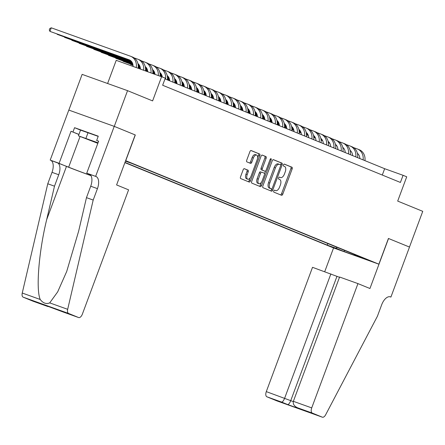 <?xml version="1.0" encoding="UTF-8"?>
<svg xmlns="http://www.w3.org/2000/svg" width="445" height="445" viewBox="0 0 445 445"><rect width="100%" height="100%" fill="white"/><g stroke="black" fill="none" stroke-linecap="round" stroke-linejoin="round"><path stroke-width="0.67" d="M273.77 190.972A1.046 0.545 109.7 0 0 273.909 192.157L281.535 195.277A1.496 0.773 109.7 0 0 281.552 195.283A1.496 0.773 109.7 0 0 282.775 194.17L292.165 168.922A1.496 0.773 109.7 0 0 291.97 167.225L284.338 164.11A1.046 0.545 109.7 0 0 284.327 164.105A1.046 0.545 109.7 0 0 283.471 164.884A1.046 0.545 109.7 0 0 283.61 166.074L284.594 166.474A4.789 2.481 109.7 0 1 285.223 171.904L284.444 174.006A4.789 2.481 109.7 0 1 280.528 177.577A4.789 2.481 109.7 0 1 280.478 177.555L279.488 177.149A1.046 0.545 109.7 0 0 279.477 177.149A1.046 0.545 109.7 0 0 278.62 177.928A1.046 0.545 109.7 0 0 278.759 179.113L279.744 179.519A4.789 2.481 109.7 0 1 280.372 184.948L279.594 187.05A4.789 2.481 109.7 0 1 275.678 190.616A4.789 2.481 109.7 0 1 275.627 190.599L274.637 190.193A1.046 0.545 109.7 0 0 274.626 190.187A1.046 0.545 109.7 0 0 273.77 190.972M244.388 168.7A1.496 0.773 109.7 0 0 244.372 168.694A1.496 0.773 109.7 0 0 243.148 169.812L240.517 176.893A1.496 0.773 109.7 0 0 240.712 178.59L249.189 182.049A1.496 0.773 109.7 0 0 249.206 182.061A1.496 0.773 109.7 0 0 250.424 180.943L259.813 155.7A1.496 0.773 109.7 0 0 259.619 154.003L251.141 150.538A1.496 0.773 109.7 0 0 251.125 150.532A1.496 0.773 109.7 0 0 249.906 151.65L246.725 160.2A1.496 0.773 109.7 0 0 246.919 161.897L250.546 163.382A1.496 0.773 109.7 0 0 250.563 163.387A1.496 0.773 109.7 0 0 251.787 162.275L253.361 158.031A4.005 2.075 109.7 0 1 256.637 155.049A4.005 2.075 109.7 0 1 257.204 159.599L251.024 176.22A4.005 2.075 109.7 0 1 247.754 179.202A4.005 2.075 109.7 0 1 247.181 174.651L248.21 171.881A1.496 0.773 109.7 0 0 248.015 170.185L244.355 168.688M388.541 238.503L369.945 288.51L357.947 283.604L311.717 407.904A4.572 2.37 109.7 0 0 312.318 413.088L322.308 417.171A4.572 2.37 109.7 0 0 322.358 417.188A4.572 2.37 109.7 0 0 325.651 414.784L377.41 316.25L381.66 304.819A10.674 5.529 -70.3 0 1 390.387 296.865A10.674 5.529 -70.3 0 1 390.504 296.91L390.905 297.076L409.5 247.07L388.429 238.459L409.467 247.053L422.75 211.336L397.691 201.09L406.724 176.804L403.07 175.308L400.411 182.45L162.642 85.251L165.301 78.109L116.223 60.325L107.601 83.504M135.191 134.935L114.27 126.374L127.554 90.658L152.607 100.904L161.641 76.612M135.302 134.974L125.735 160.695L378.867 264.174L333.45 247.887L124.889 162.631M388.435 238.459L378.867 264.174M262.85 186.021A1.496 0.773 109.7 0 0 263.045 187.718L271.522 191.183A1.496 0.773 109.7 0 0 271.533 191.189A1.496 0.773 109.7 0 0 272.757 190.071L282.147 164.828A1.496 0.773 109.7 0 0 281.952 163.131L273.475 159.672A1.496 0.773 109.7 0 0 273.458 159.66A1.496 0.773 109.7 0 0 272.24 160.779L262.85 186.021M260.353 186.616L251.881 183.151A1.496 0.773 109.7 0 1 251.681 181.454L261.07 156.212A1.496 0.773 109.7 0 1 262.294 155.099A1.496 0.773 109.7 0 0 262.294 155.099L265.938 156.584A1.496 0.773 109.7 0 1 266.132 158.281L262.328 168.522A1.496 0.773 109.7 0 0 262.522 170.218L264.931 171.197A1.496 0.773 109.7 0 0 264.947 171.208A1.496 0.773 109.7 0 0 266.166 170.09L270.132 159.432A1.046 0.545 109.7 0 1 270.988 158.654A1.046 0.545 109.7 0 1 271.139 159.844L261.593 185.509A1.496 0.773 109.7 0 1 260.37 186.622A1.496 0.773 109.7 0 1 260.353 186.616M68.847 110.087L82.13 74.371L127.554 90.658M339.201 249.695L329.356 246.029L339.201 249.695M124.967 162.419L327.259 245.117L335.853 248.199L337.266 247.409M125.446 161.14L131.926 163.465L363.109 257.972L354.515 254.89L362.564 258.178L343.902 251.486L335.853 248.199M403.07 175.308L384.652 168.705L165 78.91M382.294 175.046L384.652 168.705M327.843 243.554L327.259 245.117M354.326 254.379L354.515 254.89M344.725 250.457L343.902 251.486M275.627 190.599L274.459 190.182A4.789 2.481 109.7 0 0 274.504 190.193M280.528 177.577L279.304 177.138A4.789 2.481 109.7 0 0 279.354 177.155M280.528 194.865A1.496 0.773 109.7 0 0 281.552 193.725L290.935 168.483A1.496 0.773 109.7 0 0 290.741 166.786L284.155 164.094M280.656 165.089L280.917 164.389A1.496 0.773 109.7 0 0 280.723 162.692L273.258 159.644M270.51 190.766A1.496 0.773 109.7 0 0 271.533 189.631L271.834 188.825M271.461 188.897A1.046 0.545 109.7 0 0 271.472 188.897A1.046 0.545 109.7 0 0 272.329 188.118L280.567 165.963A1.046 0.545 109.7 0 0 280.428 164.772L279.388 164.35A4.789 2.481 109.7 0 0 279.338 164.327A4.789 2.481 109.7 0 0 275.422 167.898L269.787 183.04A4.789 2.481 109.7 0 0 270.421 188.469L271.461 188.897L270.232 188.458A1.046 0.545 109.7 0 0 270.243 188.458A1.046 0.545 109.7 0 0 270.254 188.463L271.472 188.897M279.282 164.311L278.164 163.91A4.789 2.481 109.7 0 0 278.108 163.888A4.789 2.481 109.7 0 0 274.192 167.454L275.422 167.898M270.232 188.458L269.192 188.029A4.789 2.481 109.7 0 1 268.563 182.6L274.192 167.454M262.094 155.077L265.938 156.584M263.735 170.769A1.496 0.773 109.7 0 1 263.718 170.763A1.496 0.773 109.7 0 1 263.701 170.758L261.293 169.779A1.496 0.773 109.7 0 1 261.098 168.082L264.909 157.841A1.496 0.773 109.7 0 0 264.708 156.145M265.604 170.986L264.553 173.8M261.393 182.305L260.364 185.07L261.593 185.509M258.373 179.146A4.005 2.075 109.7 0 0 258.945 183.696A4.005 2.075 109.7 0 0 262.216 180.715L264.397 174.857A1.496 0.773 109.7 0 0 264.197 173.161L261.793 172.182A1.496 0.773 109.7 0 0 261.777 172.171A1.496 0.773 109.7 0 0 260.553 173.289L258.373 179.146L257.149 178.701A4.005 2.075 109.7 0 0 257.716 183.257L258.945 183.696M260.548 171.731L260.564 171.737A1.496 0.773 109.7 0 0 260.548 171.731A1.496 0.773 109.7 0 0 259.324 172.849L260.553 173.289M257.149 178.701L259.324 172.849M259.34 186.205A1.496 0.773 109.7 0 0 260.364 185.07M247.754 179.202L246.524 178.762A4.005 2.075 109.7 0 1 245.957 174.206L246.986 171.436A1.496 0.773 109.7 0 0 246.786 169.745L244.172 168.672M256.637 155.049L255.408 154.604A4.005 2.075 109.7 0 0 252.137 157.591L253.361 158.031M249.534 162.97A1.496 0.773 109.7 0 0 250.557 161.83L252.137 157.591M257.627 157.841L258.584 155.261A1.496 0.773 109.7 0 0 258.389 153.564L250.93 150.51M248.177 181.638A1.496 0.773 109.7 0 0 249.2 180.503L250.201 177.811M359.872 158.576A7.621 6.519 -67.8 0 0 357.391 153.319M343.523 148.046L342.867 147.812M336.626 145.576L335.625 145.215M329.623 143.062L328.366 142.611M322.553 140.531L321.095 140.008M315.433 137.978L313.808 137.394M308.274 135.408L306.51 134.779M301.081 132.833L299.201 132.154M293.861 130.24L291.881 129.534M286.619 127.643L284.55 126.903M279.354 125.039L277.213 124.272M277.207 124.294L279.36 125.134M350.41 150.61L350.12 150.505M343.64 148.185L342.889 147.912M336.709 145.699L335.641 145.315M329.689 143.179L328.377 142.712M322.603 140.642L321.101 140.103M315.472 138.084L313.814 137.488M308.307 135.514L306.51 134.868M301.109 132.933L299.201 132.248M293.884 130.34L291.881 129.623M286.63 127.743L284.544 126.992M353.541 147.595L357.168 148.891A11.437 9.779 112.2 0 1 357.513 149.025A11.437 9.779 112.2 0 1 363.126 159.905M357.513 149.025L359.338 149.77A11.437 9.779 112.2 0 1 364.95 160.651M97.989 142.912L84.556 138.106L97.872 143.234M97.833 143.329L78.415 135.825L80.539 130.107L98.195 136.37M78.415 135.825L98.028 142.812M88.071 132.61L85.941 138.323M339.496 277.291L312.524 267.317L266.299 391.617L293.277 401.596M330.88 273.897L284.65 398.197C283.593 400.756 282.569 402.046 281.568 402.063L266.9 396.801L276.885 400.884L322.308 417.171M390.905 297.076L390.048 296.771M333.561 247.926L324.722 271.689M357.947 283.604L339.596 277.024L293.366 401.323L311.717 407.904M266.9 396.801A4.572 2.37 -70.3 0 1 266.299 391.617M336.948 276.378L290.724 400.684C289.667 403.237 288.638 404.527 287.642 404.544L281.568 402.063M312.318 413.088L297.432 407.742L303.507 410.223M303.29 410.134L297.649 407.826C294.206 406.218 292.782 404.049 293.366 401.323M128.594 189.843L82.364 314.142A4.572 2.37 109.7 0 1 78.626 317.552A4.572 2.37 109.7 0 1 78.576 317.535L68.591 313.452L23.168 297.165A4.572 2.37 -70.3 0 1 22.25 293.032L47.765 183.774L52.015 172.343A10.674 5.529 109.7 0 0 50.613 160.244L50.213 160.083L68.808 110.076L114.232 126.363L135.191 134.93L116.596 184.936L128.594 189.843M47.765 183.774L54.485 186.182L46.664 219.685C38.86 251.586 35.811 289.267 40.211 299.474C43.059 303.184 46.224 304.324 49.712 302.878L57.689 291.848L66.728 271.428L78.643 231.15L86.469 197.647L90.719 186.216A10.674 5.529 109.7 0 0 89.317 174.123L96.037 176.532L95.636 176.37L114.232 126.363M86.469 197.647L93.189 200.061L97.438 188.63A10.674 5.529 109.7 0 0 96.037 176.532M46.664 219.685L66.483 166.397L57.338 162.659A10.674 5.529 109.7 0 1 58.74 174.752L54.485 186.182M33.258 301.282A4.572 2.37 -70.3 0 1 33.203 301.265A4.572 2.37 -70.3 0 1 33.153 301.248L23.168 297.165M49.712 302.878L67.673 309.32L93.189 200.061M78.91 134.496L71.016 131.269L78.937 134.412M98.606 141.26L96.671 140.47L98.267 136.181L74.571 127.687L72.98 131.976M96.671 140.47L98.634 141.171L86.736 173.177L95.636 176.37M50.213 160.083L68.658 167.175A17.155 0.334 -159.6 0 0 90.925 175.575M71.016 131.269L59.113 163.276M66.483 166.397A19.858 0.384 -159.6 0 0 90.975 175.653M89.985 174.507L86.736 173.177M67.673 309.32A4.572 2.37 109.7 0 0 68.591 313.452M74.571 127.687L80.534 130.124M33.153 301.248L50.113 307.022M47.826 306.505L42.019 304.119M41.752 304.024L57.767 309.764M57.833 309.792L63.802 312.229M352.551 155.583A7.621 6.519 -67.8 0 0 350.076 150.332M336.209 145.059L335.552 144.825M329.306 142.584L328.31 142.228M322.308 140.075L321.051 139.624M315.238 137.538L313.775 137.016M308.118 134.985L306.494 134.401M300.959 132.415L299.196 131.787M293.767 129.84L291.887 129.167M286.547 127.248L284.566 126.541M279.299 124.656L277.235 123.91M272.034 122.047L269.898 121.279L272.045 122.141M343.095 147.618L342.806 147.518M336.325 145.192L335.569 144.92M329.395 142.706L328.321 142.322M322.375 140.192L321.062 139.719M315.288 137.65L313.786 137.11M308.157 135.091L306.499 134.496M300.992 132.521L299.196 131.881M293.789 129.94L291.887 129.256M286.563 127.348L284.561 126.63M279.315 124.75L277.229 124.005M346.227 144.603L349.853 145.904A11.437 9.779 112.2 0 1 350.193 146.032A11.437 9.779 112.2 0 1 355.805 156.913M350.193 146.032L352.023 146.783A11.437 9.779 112.2 0 1 357.635 157.658M345.237 152.59A7.621 6.519 -67.8 0 0 342.761 147.34M328.888 142.066L328.238 141.833M321.991 139.591L320.99 139.235M314.988 137.082L313.731 136.632M307.918 134.546L306.46 134.023M300.798 131.993L299.174 131.414M293.639 129.428L291.881 128.794M286.447 126.847L284.572 126.174M279.226 124.261L277.252 123.549M271.984 121.663L269.92 120.923M264.719 119.06L262.578 118.292M262.578 118.314L264.731 119.154M335.78 144.631L335.486 144.525M329.005 142.2L328.254 141.933M322.08 139.713L321.006 139.329M315.054 137.199L313.747 136.726M307.973 134.657L306.472 134.117M300.842 132.104L299.179 131.509M293.672 129.534L291.881 128.889M286.474 126.947L284.572 126.269M279.249 124.361L277.246 123.643M272.001 121.758L269.915 121.012M338.912 141.61L342.539 142.912A11.437 9.779 112.2 0 1 342.878 143.045A11.437 9.779 112.2 0 1 348.491 153.92M342.878 143.045L344.708 143.791A11.437 9.779 112.2 0 1 350.321 154.671M337.922 149.603A7.621 6.519 -67.8 0 0 335.447 144.347M321.574 139.074L320.917 138.84M314.676 136.604L313.675 136.242M307.673 134.09L306.416 133.639M300.603 131.559L299.146 131.036M293.483 129.006L291.859 128.421M286.324 126.436L284.561 125.807M279.132 123.86L277.252 123.182M271.912 121.268L269.931 120.562M264.669 118.67L262.606 117.931M257.405 116.067L255.263 115.3L257.416 116.162M328.466 141.638L328.171 141.532M321.691 139.213L320.94 138.94M314.76 136.726L313.692 136.342M307.74 134.206L306.427 133.739M300.659 131.67L299.151 131.13M293.528 129.111L291.864 128.516M286.357 126.541L284.566 125.896M279.16 123.96L277.252 123.276M271.934 121.368L269.931 120.651M264.686 118.771L262.6 118.02M331.592 138.623L335.219 139.919A11.437 9.779 112.2 0 1 335.563 140.053A11.437 9.779 112.2 0 1 341.176 150.933M335.563 140.053L337.393 140.798A11.437 9.779 112.2 0 1 343.006 151.678M330.607 146.611A7.621 6.519 -67.8 0 0 328.132 141.36M314.259 136.087L313.603 135.853M307.361 133.611L306.36 133.255M300.358 131.103L299.101 130.652M293.288 128.566L291.831 128.043M286.168 126.013L284.544 125.429M279.009 123.443L277.246 122.814M271.817 120.868L269.937 120.195M264.597 118.275L262.617 117.569M257.355 115.683L255.285 114.938M250.09 113.075L247.948 112.307M247.948 112.329L250.096 113.169M321.145 138.645L320.856 138.545M314.376 136.22L313.625 135.948M307.445 133.734L306.377 133.35M300.425 131.219L299.112 130.747M293.338 128.677L291.837 128.138M286.213 126.119L284.55 125.523M279.043 123.549L277.252 122.909M271.845 120.968L269.937 120.284M264.619 118.376L262.617 117.658M257.366 115.778L255.285 115.033M324.277 135.63L327.904 136.932A11.437 9.779 112.2 0 1 328.249 137.06A11.437 9.779 112.2 0 1 333.861 147.94M328.249 137.06L330.079 137.811A11.437 9.779 112.2 0 1 335.691 148.686M323.287 143.618A7.621 6.519 -67.8 0 0 320.812 138.367M306.944 133.094L306.288 132.86M300.041 130.619L299.046 130.263M293.044 128.11L291.786 127.659M285.974 125.573L284.511 125.051M278.854 123.02L277.229 122.442M271.695 120.456L269.931 119.822M264.502 117.875L262.622 117.202M257.282 115.288L255.302 114.576M250.04 112.691L247.971 111.951M242.77 110.087L240.634 109.32L242.781 110.182M313.831 135.658L313.541 135.553M307.061 133.227L306.305 132.96M300.13 130.741L299.057 130.357M293.11 128.227L291.798 127.754M286.024 125.685L284.522 125.145M278.893 123.132L277.235 122.536M271.728 120.562L269.931 119.916M264.525 117.975L262.622 117.296M257.299 115.389L255.302 114.671M250.051 112.785L247.965 112.04M316.962 132.638L320.589 133.939A11.437 9.779 112.2 0 1 320.928 134.073A11.437 9.779 112.2 0 1 326.547 144.948M320.928 134.073L322.759 134.818A11.437 9.779 112.2 0 1 328.371 145.699M315.972 140.631A7.621 6.519 -67.8 0 0 313.497 135.375M299.63 130.101L298.973 129.868M292.727 127.632L291.725 127.27M285.723 125.117L284.472 124.667M278.653 122.586L277.196 122.064M271.533 120.033L269.909 119.449M264.375 117.463L262.617 116.835M257.182 114.888L255.308 114.209M249.968 112.296L247.987 111.589M242.72 109.698L240.656 108.958M235.455 107.095L233.314 106.327M233.314 106.349L235.466 107.189M306.516 132.666L306.221 132.56M299.746 130.24L298.99 129.968M292.816 127.754L291.742 127.37M285.79 125.234L284.483 124.767M278.709 122.698L277.207 122.158M271.578 120.139L269.92 119.544M264.408 117.569L262.617 116.924M257.21 114.988L255.308 114.304M249.984 112.396L247.982 111.678M242.736 109.798L240.65 109.047M309.648 129.651L313.274 130.947A11.437 9.779 112.2 0 1 313.614 131.08A11.437 9.779 112.2 0 1 319.226 141.961M313.614 131.08L315.444 131.826A11.437 9.779 112.2 0 1 321.056 142.706M308.658 137.638A7.621 6.519 -67.8 0 0 306.182 132.388M292.309 127.114L291.659 126.881M285.412 124.639L284.411 124.283M278.409 122.13L277.152 121.68M271.339 119.594L269.881 119.071M264.219 117.041L262.594 116.457M257.06 114.471L255.297 113.842M249.868 111.895L247.987 111.222M242.647 109.303L240.673 108.597M235.405 106.711L233.341 105.966M228.14 104.102L225.999 103.335M225.999 103.357L228.152 104.197M299.201 129.673L298.906 129.573M292.426 127.248L291.675 126.975M285.495 124.761L284.427 124.377M278.475 122.247L277.163 121.774M271.394 119.705L269.892 119.165M264.263 117.146L262.6 116.551M257.093 114.576L255.302 113.937M249.895 111.995L247.987 111.311M242.67 109.403L240.667 108.686M235.422 106.806L233.336 106.06M302.333 126.658L305.96 127.96A11.437 9.779 112.2 0 1 306.299 128.088A11.437 9.779 112.2 0 1 311.912 138.968M306.299 128.088L308.129 128.839A11.437 9.779 112.2 0 1 313.742 139.713M301.343 134.646A7.621 6.519 -67.8 0 0 298.868 129.395M284.995 124.122L284.338 123.888M278.097 121.646L277.096 121.29M271.094 119.138L269.837 118.687M264.024 116.601L262.567 116.078M256.904 114.048L255.28 113.469M249.745 111.484L247.982 110.85M242.553 108.903L240.673 108.23M235.333 106.316L233.352 105.604M228.09 103.718L226.027 102.979M220.826 101.115L218.684 100.348M218.684 100.37L220.831 101.21M291.887 126.686L291.592 126.58M285.111 124.255L284.361 123.988M278.181 121.769L277.113 121.385M271.161 119.254L269.848 118.782M264.08 116.712L262.572 116.173M256.949 114.159L255.285 113.564M249.779 111.589L247.987 110.944M242.581 109.003L240.673 108.324M235.355 106.416L233.352 105.699M228.101 103.813L226.021 103.068M295.013 123.665L298.639 124.967A11.437 9.779 112.2 0 1 298.984 125.101A11.437 9.779 112.2 0 1 304.597 135.975M298.984 125.101L300.814 125.846A11.437 9.779 112.2 0 1 306.427 136.726M294.028 131.659A7.621 6.519 -67.8 0 0 291.547 126.402M277.68 121.129L277.024 120.895M270.777 118.659L269.781 118.298M263.779 116.145L262.522 115.694M256.709 113.614L255.246 113.091M249.589 111.061L247.965 110.477M242.43 108.491L240.667 107.862M235.238 105.916L233.358 105.237M228.018 103.323L226.038 102.617M220.776 100.726L218.706 99.986M213.511 98.123L211.369 97.355M211.364 97.377L213.517 98.217M284.566 123.693L284.277 123.588M277.797 121.268L277.046 120.996M270.866 118.782L269.798 118.398M263.846 116.262L262.533 115.795M256.759 113.725L255.258 113.186M249.628 111.167L247.971 110.571M242.464 108.597L240.667 107.951M235.266 106.016L233.358 105.332M228.04 103.424L226.038 102.706M220.787 100.826L218.701 100.075M287.698 120.678L291.325 121.975A11.437 9.779 112.2 0 1 291.67 122.108A11.437 9.779 112.2 0 1 297.282 132.988M291.67 122.108L293.494 122.853A11.437 9.779 112.2 0 1 299.107 133.734M286.708 128.666A7.621 6.519 -67.8 0 0 284.233 123.415M270.365 118.142L269.709 117.908M263.462 115.667L262.467 115.311M256.459 113.158L255.208 112.707M249.395 110.621L247.932 110.099M242.275 108.068L240.65 107.484M235.11 105.498L233.352 104.87M227.923 102.923L226.043 102.25M220.703 100.331L218.723 99.624M213.455 97.739L211.392 96.993M206.191 95.13L204.055 94.362M204.049 94.385L206.202 95.224M277.252 120.701L276.962 120.601M270.482 118.275L269.726 118.003M263.551 115.789L262.478 115.405M256.531 113.275L255.219 112.802M249.445 110.733L247.943 110.193M242.314 108.174L240.656 107.579M235.149 105.604L233.352 104.964M227.946 103.023L226.043 102.339M220.72 100.431L218.718 99.713M213.472 97.833L211.386 97.088M280.383 117.686L284.01 118.987A11.437 9.779 112.2 0 1 284.349 119.115A11.437 9.779 112.2 0 1 289.962 129.996M284.349 119.115L286.18 119.866A11.437 9.779 112.2 0 1 291.792 130.741M279.393 125.674A7.621 6.519 -67.8 0 0 276.918 120.423M263.045 115.149L262.394 114.916M256.148 112.674L255.146 112.318M249.144 110.165L247.887 109.715M242.074 107.629L240.617 107.106M234.954 105.076L233.33 104.497M227.796 102.511L226.032 101.877M220.603 99.93L218.729 99.257M213.383 97.344L211.408 96.632M206.141 94.746L204.077 94.006M198.876 92.143L196.735 91.375M196.735 91.397L198.887 92.237M269.937 117.714L269.642 117.608M263.162 115.283L262.411 115.016M256.237 112.796L255.163 112.413M249.211 110.282L247.904 109.809M242.13 107.74L240.628 107.201M234.999 105.187L233.336 104.592M227.829 102.617L226.038 101.972M220.631 100.03L218.729 99.352M213.405 97.444L211.403 96.726M206.157 94.841L204.071 94.095M273.069 114.693L276.695 115.995A11.437 9.779 112.2 0 1 277.035 116.128A11.437 9.779 112.2 0 1 282.647 127.003M277.035 116.128L278.865 116.874A11.437 9.779 112.2 0 1 284.477 127.754M272.079 122.687A7.621 6.519 -67.8 0 0 269.603 117.43M255.73 112.157L255.074 111.923M248.833 109.687L247.832 109.325M241.83 107.173L240.573 106.722M234.76 104.642L233.302 104.119M227.64 102.089L226.016 101.504M220.481 99.519L218.718 98.89M213.288 96.943L211.408 96.265M206.068 94.351L204.088 93.645M198.826 91.753L196.762 91.014M191.561 89.15L189.42 88.383M189.42 88.405L191.572 89.245M262.622 114.721L262.328 114.615M255.847 112.296L255.096 112.023M248.916 109.809L247.848 109.425M241.896 107.29L240.584 106.822M234.815 104.753L233.308 104.213M227.684 102.194L226.021 101.599M220.514 99.624L218.723 98.979M213.316 97.043L211.408 96.359M206.091 94.451L204.088 93.734M198.843 91.854L196.757 91.103M265.748 111.706L269.375 113.002A11.437 9.779 112.2 0 1 269.72 113.136A11.437 9.779 112.2 0 1 275.333 124.016M269.72 113.136L271.55 113.881A11.437 9.779 112.2 0 1 277.163 124.761M264.764 119.694A7.621 6.519 -67.8 0 0 262.289 114.443M248.416 109.17L247.759 108.936M241.518 106.694L240.517 106.338M234.515 104.186L233.258 103.735M227.445 101.649L225.988 101.126M220.325 99.096L218.701 98.512M213.166 96.526L211.403 95.898M205.974 93.951L204.094 93.278M198.754 91.359L196.773 90.652M191.511 88.766L189.442 88.021M184.247 86.158L182.105 85.39M182.1 85.412L184.252 86.252M255.302 111.728L255.013 111.628M248.533 109.303L247.782 109.031M241.602 106.817L240.534 106.433M234.582 104.302L233.269 103.83M227.495 101.76L225.993 101.221M220.37 99.202L218.706 98.606M213.2 96.632L211.408 95.992M206.002 94.051L204.094 93.367M198.776 91.459L196.773 90.741M191.522 88.861L189.442 88.116M258.434 108.713L262.06 110.015A11.437 9.779 112.2 0 1 262.405 110.143A11.437 9.779 112.2 0 1 268.018 121.023M262.405 110.143L264.23 110.894A11.437 9.779 112.2 0 1 269.848 121.769M257.444 116.701A7.621 6.519 -67.8 0 0 254.968 111.45M241.101 106.177L240.445 105.943M234.198 103.702L233.202 103.346M227.2 101.193L225.943 100.742M220.13 98.657L218.667 98.134M213.01 96.103L211.386 95.525M205.851 93.539L204.088 92.905M198.659 90.958L196.779 90.285M191.439 88.371L189.459 87.659M184.197 85.774L182.127 85.034M176.926 83.171L174.79 82.403M174.785 82.425L176.938 83.265M247.987 108.741L247.698 108.636M241.218 106.311L240.461 106.043M234.287 103.824L233.213 103.44M227.267 101.31L225.954 100.837M220.18 98.768L218.679 98.228M213.049 96.215L211.392 95.619M205.885 93.645L204.088 92.999M198.681 91.058L196.779 90.379M191.456 88.472L189.459 87.754M184.208 85.868L182.122 85.123M251.119 105.721L254.746 107.023A11.437 9.779 112.2 0 1 255.085 107.156A11.437 9.779 112.2 0 1 260.703 118.031M255.085 107.156L256.915 107.901A11.437 9.779 112.2 0 1 262.528 118.782M250.129 113.714A7.621 6.519 -67.8 0 0 247.654 108.458M233.786 103.184L233.13 102.951M226.883 100.715L225.882 100.353M219.88 98.2L218.623 97.75M212.81 95.669L211.353 95.147M205.69 93.116L204.066 92.532M198.531 90.546L196.773 89.918M191.339 87.971L189.464 87.292M184.124 85.379L182.144 84.672M176.876 82.781L174.813 82.041M169.612 80.178L167.47 79.41M167.47 79.433L169.623 80.272M240.673 105.749L240.378 105.643M233.903 103.323L233.147 103.051M226.972 100.837L225.899 100.453M219.947 98.317L218.64 97.85M212.866 95.781L211.364 95.241M205.735 93.222L204.071 92.627M198.565 90.652L196.773 90.007M191.367 88.071L189.464 87.387M184.141 85.479L182.138 84.761M176.893 82.881L174.807 82.13M243.804 102.734L247.431 104.03A11.437 9.779 112.2 0 1 247.77 104.163A11.437 9.779 112.2 0 1 253.383 115.044M247.77 104.163L249.601 104.909A11.437 9.779 112.2 0 1 255.213 115.789M242.814 110.722A7.621 6.519 -67.8 0 0 240.339 105.471M226.466 100.197L225.81 99.964M219.569 97.722L218.567 97.366M212.565 95.213L211.308 94.763M205.495 92.677L204.038 92.154M198.375 90.124L196.751 89.54M191.216 87.554L189.453 86.925M184.024 84.978L182.144 84.305M176.804 82.386L174.829 81.68M169.562 79.794L167.498 79.049M233.358 102.756L233.063 102.656M226.583 100.331L225.832 100.058M219.652 97.844L218.584 97.461M212.632 95.33L211.319 94.857M205.551 92.788L204.044 92.249M198.42 90.229L196.757 89.634M191.25 87.659L189.459 87.02M184.052 85.078L182.144 84.394M176.826 82.486L174.824 81.769M169.578 79.889L167.492 79.143M236.484 99.741L240.116 101.043A11.437 9.779 112.2 0 1 240.456 101.171A11.437 9.779 112.2 0 1 246.068 112.051M240.456 101.171L242.286 101.922A11.437 9.779 112.2 0 1 247.898 112.796M235.5 107.729A7.621 6.519 -67.8 0 0 233.024 102.478M219.151 97.205L218.495 96.971M212.254 94.729L211.253 94.373M205.251 92.221L203.994 91.77M198.181 89.684L196.723 89.161M191.061 87.131L189.436 86.552M183.902 84.567L182.138 83.933M176.71 81.986L174.829 81.313M169.489 79.399L167.509 78.687M162.247 76.801L160.183 76.062M154.982 74.198L152.841 73.431M141.382 60.859L145.009 62.161A11.437 9.779 112.2 0 1 145.348 62.294L147.178 63.04A11.437 9.779 112.2 0 1 152.841 73.458L152.919 73.486M226.043 99.769L225.749 99.663M219.268 97.338L218.517 97.071M212.337 94.852L211.269 94.468M205.317 92.338L204.005 91.865M198.236 89.795L196.729 89.256M191.105 87.242L189.442 86.647M183.935 84.672L182.144 84.027M176.737 82.086L174.829 81.407M169.512 79.499L167.509 78.782M229.169 96.749L232.796 98.05A11.437 9.779 112.2 0 1 233.141 98.184A11.437 9.779 112.2 0 1 238.754 109.058M233.141 98.184L234.971 98.929A11.437 9.779 112.2 0 1 240.584 109.809M228.185 104.742A7.621 6.519 -67.8 0 0 225.704 99.485M211.837 94.212L211.18 93.978M204.934 91.742L203.938 91.381M197.936 89.228L196.679 88.778M190.866 86.697L189.403 86.174M183.746 84.144L182.122 83.56M176.587 81.574L174.824 80.946M169.395 78.999L167.515 78.32M162.175 76.407L160.194 75.7M154.932 73.809L152.863 73.069M147.662 71.206L145.526 70.438L147.673 71.3M218.723 96.776L218.434 96.671M211.954 94.351L211.203 94.079M205.023 91.865L203.955 91.481M198.003 89.345L196.69 88.878M190.916 86.808L189.414 86.269M183.785 84.25L182.127 83.654M176.62 81.68L174.824 81.035M169.423 79.099L167.515 78.415M162.191 76.507L160.194 75.789M154.943 73.909L152.858 73.158M221.855 93.761L225.482 95.058A11.437 9.779 112.2 0 1 225.826 95.191A11.437 9.779 112.2 0 1 231.439 106.071M225.826 95.191L227.651 95.936A11.437 9.779 112.2 0 1 233.263 106.817M220.865 101.749A7.621 6.519 -67.8 0 0 218.389 96.498M204.522 91.225L203.866 90.991M197.619 88.75L196.623 88.394M190.616 86.241L189.364 85.79M183.546 83.704L182.088 83.182M176.431 81.151L174.807 80.567M169.267 78.581L167.509 77.953M162.08 76.006L160.2 75.333M154.86 73.414L152.88 72.707M147.612 70.822L145.548 70.076M140.347 68.213L138.206 67.445M138.206 67.473L140.359 68.308M211.408 93.784L211.119 93.684M204.639 91.359L203.882 91.086M197.708 88.872L196.634 88.488M190.688 86.358L189.375 85.885M183.601 83.816L182.1 83.276M176.47 81.257L174.813 80.662M169.306 78.687L167.509 78.047M162.102 76.106L160.2 75.422M154.877 73.514L152.874 72.796M147.629 70.916L145.543 70.171M214.54 90.769L218.167 92.071A11.437 9.779 112.2 0 1 218.506 92.198A11.437 9.779 112.2 0 1 224.119 103.079M218.506 92.198L220.336 92.949A11.437 9.779 112.2 0 1 225.949 103.824M213.55 98.757A7.621 6.519 -67.8 0 0 211.075 93.506M197.202 88.232L196.551 87.999M190.304 85.757L189.303 85.401M183.301 83.248L182.044 82.798M176.231 80.712L174.774 80.189M169.111 78.159L167.487 77.58M161.952 75.594L160.189 74.96M154.76 73.013L152.885 72.34M147.54 70.427L145.565 69.715M140.297 67.829L138.234 67.089M133.033 65.226L130.402 64.28L133.044 65.32M204.094 90.797L203.799 90.691M197.319 88.366L196.568 88.099M190.393 85.879L189.32 85.496M183.368 83.365L182.061 82.892M176.287 80.823L174.785 80.284M169.156 78.27L167.492 77.675M161.986 75.7L160.194 75.055M154.788 73.114L152.885 72.435M147.562 70.527L145.56 69.809M140.314 67.924L138.228 67.178M207.225 87.776L210.852 89.078A11.437 9.779 112.2 0 1 211.191 89.211A11.437 9.779 112.2 0 1 216.804 100.086M211.191 89.211L213.022 89.957A11.437 9.779 112.2 0 1 218.634 100.837M206.235 95.77A7.621 6.519 -67.8 0 0 203.76 90.513M189.887 85.24L189.231 85.006M182.99 82.77L181.988 82.408M175.986 80.256L174.729 79.805M168.916 77.725L167.459 77.202M161.796 75.172L160.172 74.588M154.638 72.602L152.874 71.973M147.445 70.026L145.565 69.348M140.225 67.434L138.245 66.728M132.983 64.837L123.087 61.288L132.999 64.937M196.779 87.804L196.484 87.698M190.004 85.379L189.253 85.106M183.073 82.892L182.005 82.509M176.053 80.373L174.74 79.905M168.972 77.836L167.465 77.297M161.841 75.277L160.178 74.682M154.671 72.707L152.88 72.062M147.473 70.126L145.565 69.442M140.247 67.534L138.245 66.817M199.905 84.789L203.532 86.085A11.437 9.779 112.2 0 1 203.877 86.219A11.437 9.779 112.2 0 1 209.489 97.099M203.877 86.219L205.707 86.964A11.437 9.779 112.2 0 1 211.319 97.844M198.921 92.777A7.621 6.519 -67.8 0 0 196.445 87.526M182.572 82.253L181.916 82.019M175.675 79.777L174.674 79.421M168.672 77.269L167.415 76.818M161.602 74.732L160.144 74.209M154.482 72.179L152.858 71.595M147.323 69.609L145.56 68.981M140.131 67.034L138.25 66.361M132.91 64.442L115.772 58.301L132.933 64.542M189.459 84.811L189.169 84.711M182.689 82.386L181.938 82.114M175.758 79.9L174.69 79.516M168.738 77.386L167.426 76.913M161.652 74.843L160.15 74.304M154.521 72.285L152.863 71.689M147.356 69.715L145.565 69.075M140.158 67.134L138.25 66.45M192.59 81.797L196.217 83.098A11.437 9.779 112.2 0 1 196.562 83.226A11.437 9.779 112.2 0 1 202.175 94.106M196.562 83.226L198.387 83.977A11.437 9.779 112.2 0 1 204.005 94.852M191.6 89.784A7.621 6.519 -67.8 0 0 189.125 84.533M175.258 79.26L174.601 79.026M168.355 76.785L167.359 76.429M161.357 74.276L160.1 73.826M154.287 71.74L152.824 71.217M147.167 69.186L145.543 68.608M140.008 66.622L138.245 65.988M132.816 64.041L108.458 55.308L132.838 64.141M182.144 81.824L181.855 81.719M175.374 79.394L174.618 79.127M168.444 76.907L167.37 76.523M161.424 74.393L160.111 73.92M154.337 71.851L152.835 71.311M147.206 69.298L145.548 68.702M140.042 66.728L138.245 66.082M185.276 78.804L188.903 80.106A11.437 9.779 112.2 0 1 189.242 80.239A11.437 9.779 112.2 0 1 194.854 91.114M189.242 80.239L191.072 80.984A11.437 9.779 112.2 0 1 196.684 91.865M184.286 86.797A7.621 6.519 -67.8 0 0 181.81 81.541M167.937 76.267L167.287 76.034M161.04 73.798L160.039 73.436M154.037 71.283L152.78 70.833M146.967 68.752L145.509 68.23M139.847 66.199L138.223 65.615M132.688 63.629L101.137 52.315L132.721 63.735M174.829 78.832L174.535 78.726M168.054 76.407L167.303 76.134M161.129 73.92L160.055 73.536M154.104 71.4L152.796 70.933M147.022 68.864L145.521 68.324M139.891 66.305L138.228 65.71M177.961 75.817L181.588 77.113A11.437 9.779 112.2 0 1 181.927 77.246A11.437 9.779 112.2 0 1 187.54 88.127M181.927 77.246L183.757 77.992A11.437 9.779 112.2 0 1 189.37 88.872M176.971 83.805A7.621 6.519 -67.8 0 0 174.496 78.554M160.623 73.28L159.966 73.047M153.725 70.805L152.724 70.449M146.722 68.296L145.465 67.846M139.652 65.76L138.195 65.237M132.532 63.207L93.823 49.328L132.577 63.312M167.515 75.839L167.22 75.739M160.74 73.414L159.989 73.141M153.809 70.927L152.741 70.544M146.789 68.413L145.476 67.94M139.708 65.871L138.2 65.332M170.641 72.824L174.273 74.126A11.437 9.779 112.2 0 1 174.612 74.254A11.437 9.779 112.2 0 1 180.225 85.134M174.612 74.254L176.442 75.005A11.437 9.779 112.2 0 1 182.055 85.879M169.656 80.812A7.621 6.519 -67.8 0 0 167.181 75.561M153.308 70.288L152.652 70.054M146.411 67.812L145.409 67.456M139.407 65.304L138.15 64.853M132.337 62.767L86.508 46.336L132.388 62.879M160.2 72.852L159.905 72.746M153.425 70.421L152.674 70.154M146.494 67.935L145.426 67.551M139.474 65.421L138.161 64.948M163.326 69.832L166.953 71.133A11.437 9.779 112.2 0 1 167.298 71.267A11.437 9.779 112.2 0 1 172.91 82.141M167.298 71.267L169.128 72.012A11.437 9.779 112.2 0 1 174.74 82.892M162.258 76.863A7.621 6.519 -67.8 0 0 159.861 72.568M145.993 67.295L145.337 67.062M139.09 64.825L138.095 64.464M132.093 62.311L79.193 43.343L132.159 62.428M152.88 69.859L152.59 69.754M146.11 67.434L145.359 67.162M139.179 64.948L138.111 64.564M156.011 66.845L159.638 68.141A11.437 9.779 112.2 0 1 159.983 68.274A11.437 9.779 112.2 0 1 165.596 79.154M159.983 68.274L161.808 69.02A11.437 9.779 112.2 0 1 167.42 79.9M154.982 74.226A7.621 6.519 -67.8 0 0 152.546 69.581M138.679 64.308L138.022 64.074M131.776 61.833L71.873 40.356L131.865 61.955M145.565 66.867L145.27 66.767M138.796 64.442L138.039 64.169M148.697 63.852L152.323 65.154A11.437 9.779 112.2 0 1 152.663 65.282A11.437 9.779 112.2 0 1 158.342 75.433M152.663 65.282L154.493 66.032A11.437 9.779 112.2 0 1 160.178 76.089M147.696 71.612A7.621 6.519 -67.8 0 0 145.231 66.589M131.358 61.315L64.558 37.363L131.475 61.449M138.25 63.88L137.956 63.774M145.348 62.294A11.437 9.779 112.2 0 1 151 72.796M140.392 68.992A7.621 6.519 -67.8 0 0 137.917 63.596M130.752 60.731L57.244 34.371L130.936 60.887M134.062 57.872L137.689 59.168A11.437 9.779 112.2 0 1 138.033 59.302A11.437 9.779 112.2 0 1 143.646 70.16M138.033 59.302L139.864 60.047A11.437 9.779 112.2 0 1 145.487 70.822M133.072 66.366A7.621 6.519 -67.8 0 0 129.273 59.841A7.621 6.519 -67.8 0 0 129.044 59.752L49.929 31.384L129.94 60.164M51.258 27.812L49.929 31.384L49.278 29.96L49.812 28.536L51.258 27.812L130.374 56.181A11.437 9.779 112.2 0 1 130.719 56.309A11.437 9.779 112.2 0 1 136.287 67.523M130.719 56.309L132.543 57.06A11.437 9.779 112.2 0 1 138.128 68.18M279.31 177.138L280.478 177.555M290.741 166.786L291.97 167.225M290.935 168.483L292.165 168.922M281.552 193.725L282.775 194.17M280.723 162.692L281.952 163.131M280.917 164.389L282.147 164.828M271.533 189.631L272.757 190.071M268.563 182.6L269.787 183.04M269.192 188.029L270.421 188.469M264.909 157.841L266.132 158.281M261.098 168.082L262.328 168.522M261.293 169.779L262.522 170.218M263.701 170.758L264.931 171.197M270.115 159.477L271.139 159.844M246.786 169.745L248.015 170.185M246.986 171.436L248.21 171.881M245.957 174.206L247.181 174.651M250.557 161.83L251.787 162.275M258.389 153.564L259.619 154.003M258.584 155.261L259.813 155.7M249.2 180.503L250.424 180.943M303.724 410.312L287.642 404.544M90.719 186.216L97.438 188.63M58.74 174.752L52.015 172.343M63.908 312.273L78.576 317.535M22.25 293.032L40.211 299.474M57.338 162.659L50.613 160.244M80.067 136.498L68.658 167.175M129.501 59.936L129.044 59.752M274.454 190.182L275.678 190.616M278.108 163.888L279.338 164.327M263.718 170.763L264.947 171.208M322.358 417.188L276.935 400.906M33.203 301.265L47.96 306.555M63.852 312.257L41.886 304.074M63.874 312.262L78.626 317.552"/></g></svg>
